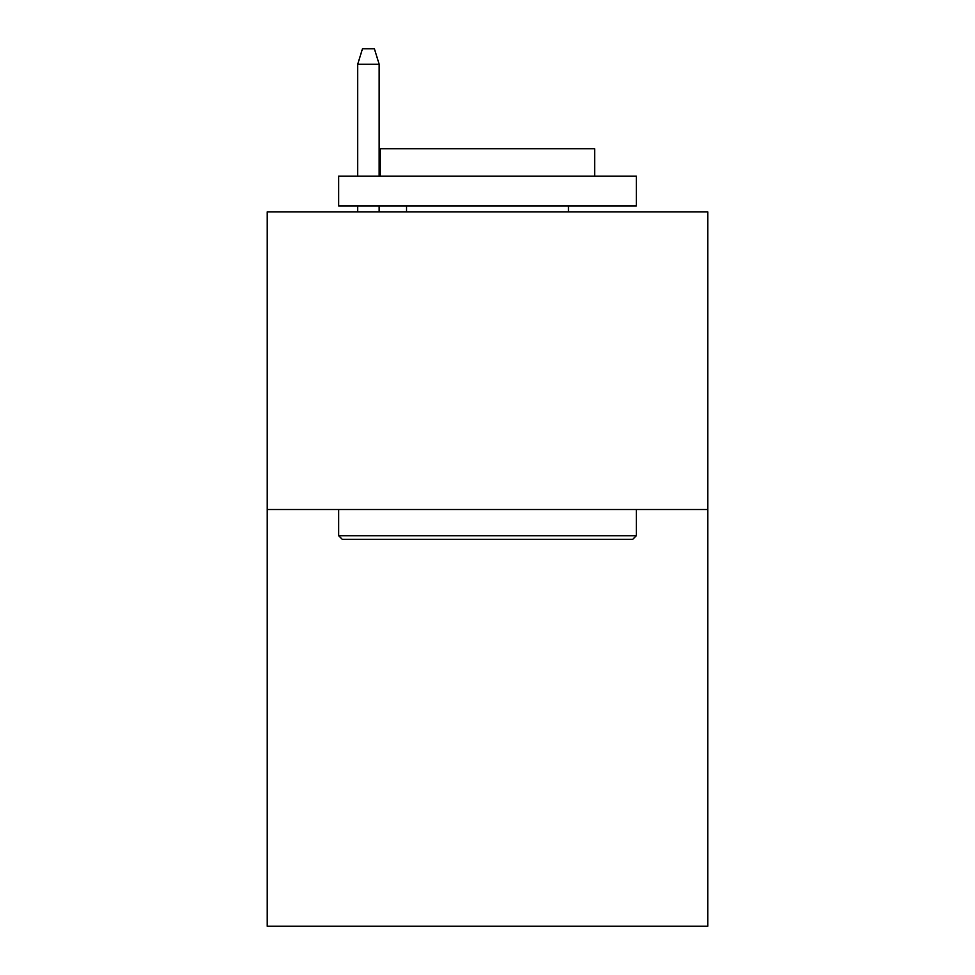 <?xml version="1.0" encoding="UTF-8"?>
<svg xmlns="http://www.w3.org/2000/svg" width="975" height="975" viewBox="0 0 975 975"><rect width="100%" height="100%" fill="white"/><g stroke="black" fill="none" stroke-linecap="round" stroke-linejoin="round"><path stroke-width="1.46" d="M707.765 509.523L707.765 926.25L267.235 926.25L267.235 211.868L707.765 211.868L707.765 509.523L267.235 509.523M342.237 539.297L338.666 535.726L636.334 535.726L632.763 539.297L342.237 539.297M636.334 176.146L636.334 205.92L338.666 205.92L338.666 176.146L636.334 176.146M380.347 176.146L380.347 148.761L594.653 148.761L594.653 176.146M636.334 509.523L636.334 535.726M338.666 509.523L338.666 535.726M568.462 205.92L568.462 211.868M406.538 205.92L406.538 211.868M379.153 176.146L379.153 64.228L357.715 64.228L357.715 176.146M357.715 205.92L357.715 211.868M379.153 205.92L379.153 211.868M357.715 64.228L362.481 48.75L374.388 48.75L379.153 64.228"/></g></svg>
